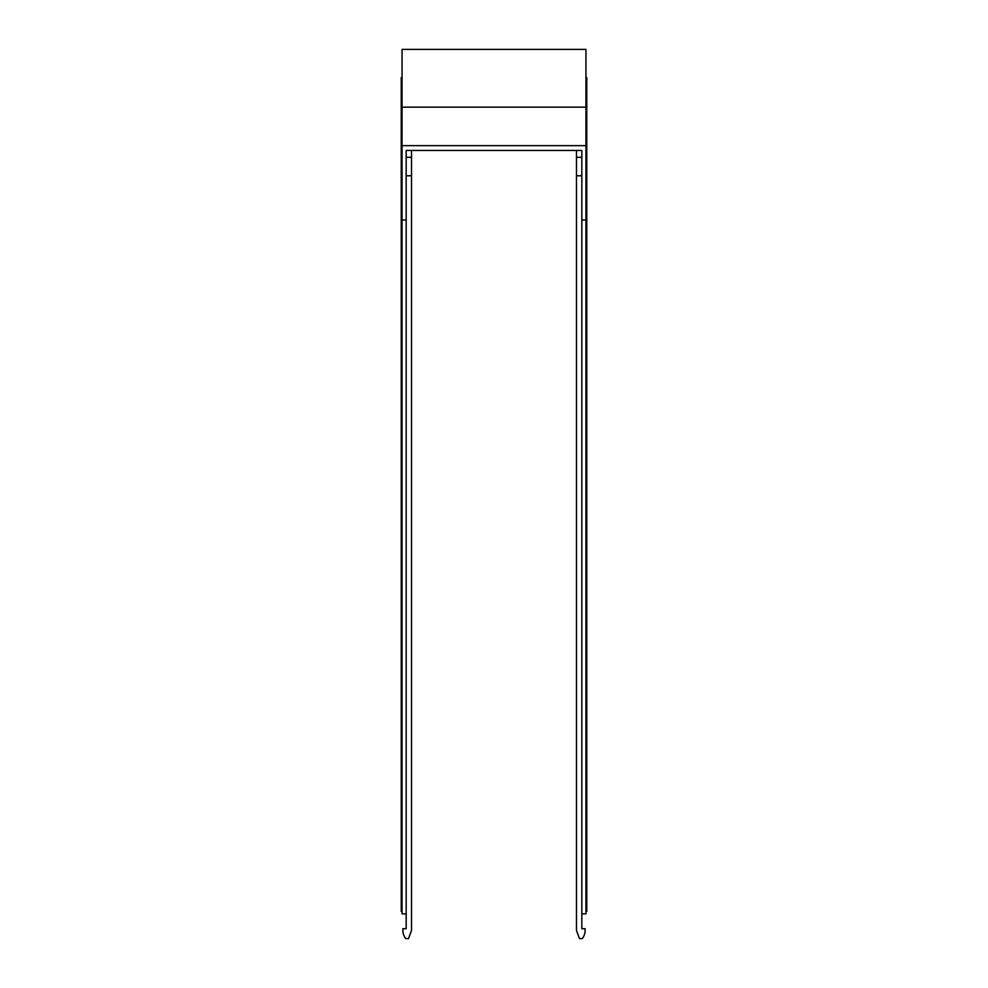 <?xml version="1.0" encoding="UTF-8"?>
<svg xmlns="http://www.w3.org/2000/svg" width="988" height="988" viewBox="0 0 988 988"><rect width="100%" height="100%" fill="white"/><g stroke="black" fill="none" stroke-linecap="round" stroke-linejoin="round"><path stroke-width="1.48" d="M585.946 145.644L402.054 145.644L402.054 107.161L585.946 107.161L585.946 913.863L581.833 913.863L581.833 220.003L585.946 220.003M585.946 107.161L585.946 49.4L402.054 49.4L402.054 107.161M581.833 175.778L576.473 175.778L576.473 157.302L581.833 157.302L581.833 150.448L581.833 220.003M402.054 145.644L402.054 220.003L406.167 220.003L406.167 150.448L581.833 150.448M406.167 927.88L406.167 913.863L402.054 913.863L402.054 220.003M406.167 175.778L411.527 175.778L411.527 150.448L576.473 150.448L576.473 157.302M585.946 219.04L586.773 219.04L586.773 911.381L585.946 911.381M586.773 219.04L586.773 148.694L585.946 148.694M585.946 77.546L586.773 77.546L586.773 129.984L585.946 129.984M586.773 129.984L586.773 148.694M411.527 157.302L406.167 157.302L406.167 150.448M406.167 913.863L406.167 220.003M402.054 219.04L401.227 219.04L401.227 911.381L402.054 911.381M401.227 219.04L401.227 148.694L402.054 148.694M401.227 148.694L401.227 129.984L402.054 129.984M401.227 129.984L401.227 77.546L402.054 77.546M581.833 927.88L581.833 913.863M406.167 928.708L402.869 928.708L402.869 930.35A13.227 13.227 0 0 0 405.759 938.6L408.526 938.6L411.527 930.35L411.527 175.778M581.833 928.708L585.131 928.708L585.131 930.35A13.227 13.227 0 0 1 582.241 938.6L579.474 938.6L576.473 930.35L576.473 175.778M402.869 928.708L402.869 930.35M402.054 49.4L585.946 49.4"/></g></svg>
